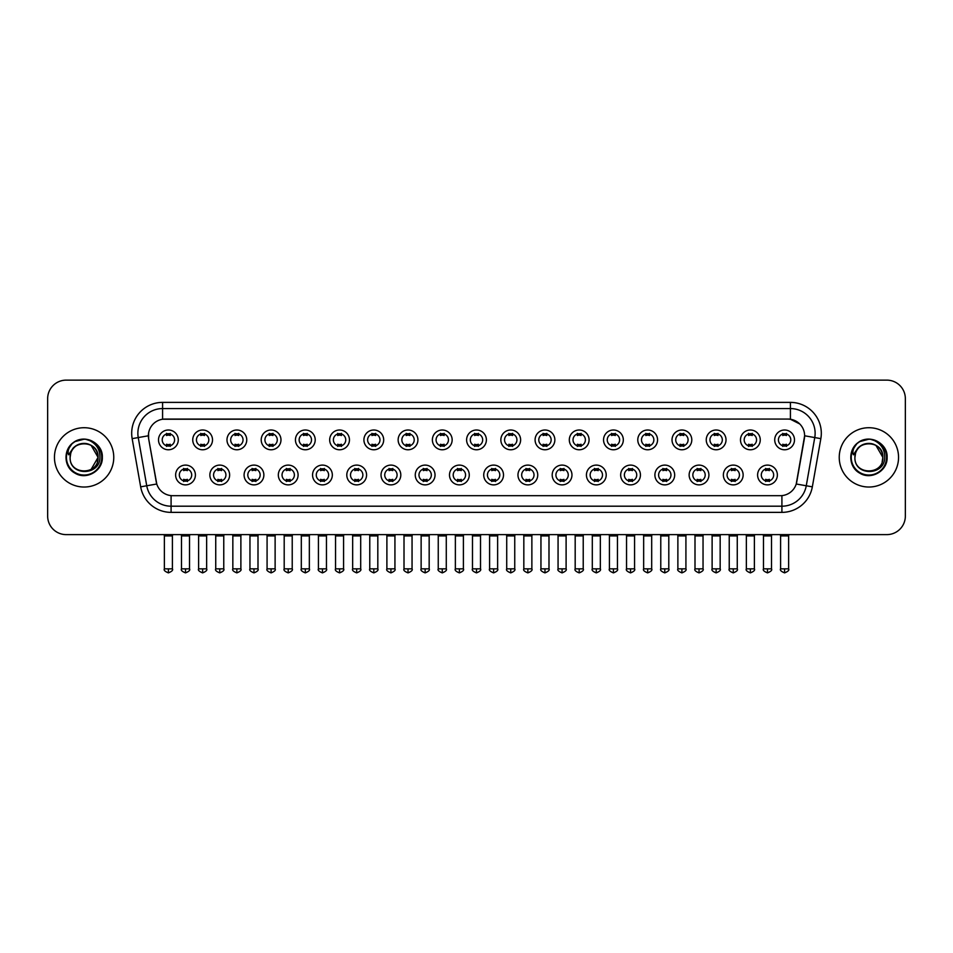 <?xml version="1.0" encoding="UTF-8"?>
<svg xmlns="http://www.w3.org/2000/svg" width="953" height="953" viewBox="0 0 953 953"><rect width="100%" height="100%" fill="white"/><g stroke="black" fill="none" stroke-linecap="round" stroke-linejoin="round"><path stroke-width="1.43" d="M229.637 474.987A9.887 9.887 0 0 1 219.75 484.874A9.887 9.887 0 0 1 209.863 474.987A9.887 9.887 0 0 1 219.75 465.1A9.887 9.887 0 0 1 229.637 474.987M213.567 474.987A6.183 6.183 0 0 0 219.75 481.17A6.183 6.183 0 0 0 225.921 474.987A6.183 6.183 0 0 0 219.75 468.805A6.183 6.183 0 0 0 213.567 474.987M263.862 474.987A9.887 9.887 0 0 1 253.974 484.874A9.887 9.887 0 0 1 244.087 474.987A9.887 9.887 0 0 1 253.974 465.1A9.887 9.887 0 0 1 263.862 474.987M247.804 474.987A6.183 6.183 0 0 0 253.974 481.17A6.183 6.183 0 0 0 260.157 474.987A6.183 6.183 0 0 0 253.974 468.805A6.183 6.183 0 0 0 247.804 474.987M298.098 474.987A9.887 9.887 0 0 1 288.211 484.874A9.887 9.887 0 0 1 278.324 474.987A9.887 9.887 0 0 1 288.211 465.1A9.887 9.887 0 0 1 298.098 474.987M282.04 474.987A6.183 6.183 0 0 0 288.211 481.17A6.183 6.183 0 0 0 294.394 474.987A6.183 6.183 0 0 0 288.211 468.805A6.183 6.183 0 0 0 282.04 474.987M332.335 474.987A9.887 9.887 0 0 1 322.448 484.874A9.887 9.887 0 0 1 312.56 474.987A9.887 9.887 0 0 1 322.448 465.1A9.887 9.887 0 0 1 332.335 474.987M316.265 474.987A6.183 6.183 0 0 0 322.448 481.17A6.183 6.183 0 0 0 328.63 474.987A6.183 6.183 0 0 0 322.448 468.805A6.183 6.183 0 0 0 316.265 474.987M366.571 474.987A9.887 9.887 0 0 1 356.684 484.874A9.887 9.887 0 0 1 346.797 474.987A9.887 9.887 0 0 1 356.684 465.1A9.887 9.887 0 0 1 366.571 474.987M350.501 474.987A6.183 6.183 0 0 0 356.684 481.17A6.183 6.183 0 0 0 362.867 474.987A6.183 6.183 0 0 0 356.684 468.805A6.183 6.183 0 0 0 350.501 474.987M400.808 474.987A9.887 9.887 0 0 1 390.921 484.874A9.887 9.887 0 0 1 381.033 474.987A9.887 9.887 0 0 1 390.921 465.1A9.887 9.887 0 0 1 400.808 474.987M384.738 474.987A6.183 6.183 0 0 0 390.921 481.17A6.183 6.183 0 0 0 397.091 474.987A6.183 6.183 0 0 0 390.921 468.805A6.183 6.183 0 0 0 384.738 474.987M435.033 474.987A9.887 9.887 0 0 1 425.145 484.874A9.887 9.887 0 0 1 415.258 474.987A9.887 9.887 0 0 1 425.145 465.1A9.887 9.887 0 0 1 435.033 474.987M418.975 474.987A6.183 6.183 0 0 0 425.145 481.17A6.183 6.183 0 0 0 431.328 474.987A6.183 6.183 0 0 0 425.145 468.805A6.183 6.183 0 0 0 418.975 474.987M469.269 474.987A9.887 9.887 0 0 1 459.382 484.874A9.887 9.887 0 0 1 449.494 474.987A9.887 9.887 0 0 1 459.382 465.1A9.887 9.887 0 0 1 469.269 474.987M453.199 474.987A6.183 6.183 0 0 0 459.382 481.17A6.183 6.183 0 0 0 465.564 474.987A6.183 6.183 0 0 0 459.382 468.805A6.183 6.183 0 0 0 453.199 474.987M503.506 474.987A9.887 9.887 0 0 1 493.618 484.874A9.887 9.887 0 0 1 483.731 474.987A9.887 9.887 0 0 1 493.618 465.1A9.887 9.887 0 0 1 503.506 474.987M487.436 474.987A6.183 6.183 0 0 0 493.618 481.17A6.183 6.183 0 0 0 499.801 474.987A6.183 6.183 0 0 0 493.618 468.805A6.183 6.183 0 0 0 487.436 474.987M537.742 474.987A9.887 9.887 0 0 1 527.855 484.874A9.887 9.887 0 0 1 517.967 474.987A9.887 9.887 0 0 1 527.855 465.1A9.887 9.887 0 0 1 537.742 474.987M521.672 474.987A6.183 6.183 0 0 0 527.855 481.17A6.183 6.183 0 0 0 534.025 474.987A6.183 6.183 0 0 0 527.855 468.805A6.183 6.183 0 0 0 521.672 474.987M571.967 474.987A9.887 9.887 0 0 1 562.079 484.874A9.887 9.887 0 0 1 552.192 474.987A9.887 9.887 0 0 1 562.079 465.1A9.887 9.887 0 0 1 571.967 474.987M555.909 474.987A6.183 6.183 0 0 0 562.079 481.17A6.183 6.183 0 0 0 568.262 474.987A6.183 6.183 0 0 0 562.079 468.805A6.183 6.183 0 0 0 555.909 474.987M606.203 474.987A9.887 9.887 0 0 1 596.316 484.874A9.887 9.887 0 0 1 586.429 474.987A9.887 9.887 0 0 1 596.316 465.1A9.887 9.887 0 0 1 606.203 474.987M590.133 474.987A6.183 6.183 0 0 0 596.316 481.17A6.183 6.183 0 0 0 602.499 474.987A6.183 6.183 0 0 0 596.316 468.805A6.183 6.183 0 0 0 590.133 474.987M640.44 474.987A9.887 9.887 0 0 1 630.552 484.874A9.887 9.887 0 0 1 620.665 474.987A9.887 9.887 0 0 1 630.552 465.1A9.887 9.887 0 0 1 640.44 474.987M624.37 474.987A6.183 6.183 0 0 0 630.552 481.17A6.183 6.183 0 0 0 636.735 474.987A6.183 6.183 0 0 0 630.552 468.805A6.183 6.183 0 0 0 624.37 474.987M674.676 474.987A9.887 9.887 0 0 1 664.789 484.874A9.887 9.887 0 0 1 654.902 474.987A9.887 9.887 0 0 1 664.789 465.1A9.887 9.887 0 0 1 674.676 474.987M658.606 474.987A6.183 6.183 0 0 0 664.789 481.17A6.183 6.183 0 0 0 670.96 474.987A6.183 6.183 0 0 0 664.789 468.805A6.183 6.183 0 0 0 658.606 474.987M708.913 474.987A9.887 9.887 0 0 1 699.025 484.874A9.887 9.887 0 0 1 689.138 474.987A9.887 9.887 0 0 1 699.025 465.1A9.887 9.887 0 0 1 708.913 474.987M692.843 474.987A6.183 6.183 0 0 0 699.025 481.17A6.183 6.183 0 0 0 705.196 474.987A6.183 6.183 0 0 0 699.025 468.805A6.183 6.183 0 0 0 692.843 474.987M743.137 474.987A9.887 9.887 0 0 1 733.25 484.874A9.887 9.887 0 0 1 723.363 474.987A9.887 9.887 0 0 1 733.25 465.1A9.887 9.887 0 0 1 743.137 474.987M727.079 474.987A6.183 6.183 0 0 0 733.25 481.17A6.183 6.183 0 0 0 739.433 474.987A6.183 6.183 0 0 0 733.25 468.805A6.183 6.183 0 0 0 727.079 474.987M777.374 474.987A9.887 9.887 0 0 1 767.487 484.874A9.887 9.887 0 0 1 757.599 474.987A9.887 9.887 0 0 1 767.487 465.1A9.887 9.887 0 0 1 777.374 474.987M761.304 474.987A6.183 6.183 0 0 0 767.487 481.17A6.183 6.183 0 0 0 773.669 474.987A6.183 6.183 0 0 0 767.487 468.805A6.183 6.183 0 0 0 761.304 474.987M195.401 474.987A9.887 9.887 0 0 1 185.513 484.874A9.887 9.887 0 0 1 175.626 474.987A9.887 9.887 0 0 1 185.513 465.1A9.887 9.887 0 0 1 195.401 474.987M179.331 474.987A6.183 6.183 0 0 0 185.513 481.17A6.183 6.183 0 0 0 191.696 474.987A6.183 6.183 0 0 0 185.513 468.805A6.183 6.183 0 0 0 179.331 474.987M212.519 439.893A9.887 9.887 0 0 1 202.632 449.768A9.887 9.887 0 0 1 192.744 439.893A9.887 9.887 0 0 1 202.632 430.006A9.887 9.887 0 0 1 212.519 439.893M196.449 439.893A6.183 6.183 0 0 0 202.632 446.064A6.183 6.183 0 0 0 208.814 439.893A6.183 6.183 0 0 0 202.632 433.71A6.183 6.183 0 0 0 196.449 439.893M246.756 439.893A9.887 9.887 0 0 1 236.868 449.768A9.887 9.887 0 0 1 226.981 439.893A9.887 9.887 0 0 1 236.868 430.006A9.887 9.887 0 0 1 246.756 439.893M230.686 439.893A6.183 6.183 0 0 0 236.868 446.064A6.183 6.183 0 0 0 243.039 439.893A6.183 6.183 0 0 0 236.868 433.71A6.183 6.183 0 0 0 230.686 439.893M280.98 439.893A9.887 9.887 0 0 1 271.093 449.768A9.887 9.887 0 0 1 261.205 439.893A9.887 9.887 0 0 1 271.093 430.006A9.887 9.887 0 0 1 280.98 439.893M264.922 439.893A6.183 6.183 0 0 0 271.093 446.064A6.183 6.183 0 0 0 277.275 439.893A6.183 6.183 0 0 0 271.093 433.71A6.183 6.183 0 0 0 264.922 439.893M315.217 439.893A9.887 9.887 0 0 1 305.329 449.768A9.887 9.887 0 0 1 295.442 439.893A9.887 9.887 0 0 1 305.329 430.006A9.887 9.887 0 0 1 315.217 439.893M299.147 439.893A6.183 6.183 0 0 0 305.329 446.064A6.183 6.183 0 0 0 311.512 439.893A6.183 6.183 0 0 0 305.329 433.71A6.183 6.183 0 0 0 299.147 439.893M349.453 439.893A9.887 9.887 0 0 1 339.566 449.768A9.887 9.887 0 0 1 329.678 439.893A9.887 9.887 0 0 1 339.566 430.006A9.887 9.887 0 0 1 349.453 439.893M333.383 439.893A6.183 6.183 0 0 0 339.566 446.064A6.183 6.183 0 0 0 345.748 439.893A6.183 6.183 0 0 0 339.566 433.71A6.183 6.183 0 0 0 333.383 439.893M383.69 439.893A9.887 9.887 0 0 1 373.802 449.768A9.887 9.887 0 0 1 363.915 439.893A9.887 9.887 0 0 1 373.802 430.006A9.887 9.887 0 0 1 383.69 439.893M367.62 439.893A6.183 6.183 0 0 0 373.802 446.064A6.183 6.183 0 0 0 379.973 439.893A6.183 6.183 0 0 0 373.802 433.71A6.183 6.183 0 0 0 367.62 439.893M417.914 439.893A9.887 9.887 0 0 1 408.027 449.768A9.887 9.887 0 0 1 398.14 439.893A9.887 9.887 0 0 1 408.027 430.006A9.887 9.887 0 0 1 417.914 439.893M401.856 439.893A6.183 6.183 0 0 0 408.027 446.064A6.183 6.183 0 0 0 414.21 439.893A6.183 6.183 0 0 0 408.027 433.71A6.183 6.183 0 0 0 401.856 439.893M452.151 439.893A9.887 9.887 0 0 1 442.263 449.768A9.887 9.887 0 0 1 432.376 439.893A9.887 9.887 0 0 1 442.263 430.006A9.887 9.887 0 0 1 452.151 439.893M436.081 439.893A6.183 6.183 0 0 0 442.263 446.064A6.183 6.183 0 0 0 448.446 439.893A6.183 6.183 0 0 0 442.263 433.71A6.183 6.183 0 0 0 436.081 439.893M486.387 439.893A9.887 9.887 0 0 1 476.5 449.768A9.887 9.887 0 0 1 466.613 439.893A9.887 9.887 0 0 1 476.5 430.006A9.887 9.887 0 0 1 486.387 439.893M470.317 439.893A6.183 6.183 0 0 0 476.5 446.064A6.183 6.183 0 0 0 482.683 439.893A6.183 6.183 0 0 0 476.5 433.71A6.183 6.183 0 0 0 470.317 439.893M520.624 439.893A9.887 9.887 0 0 1 510.737 449.768A9.887 9.887 0 0 1 500.849 439.893A9.887 9.887 0 0 1 510.737 430.006A9.887 9.887 0 0 1 520.624 439.893M504.554 439.893A6.183 6.183 0 0 0 510.737 446.064A6.183 6.183 0 0 0 516.919 439.893A6.183 6.183 0 0 0 510.737 433.71A6.183 6.183 0 0 0 504.554 439.893M554.86 439.893A9.887 9.887 0 0 1 544.973 449.768A9.887 9.887 0 0 1 535.086 439.893A9.887 9.887 0 0 1 544.973 430.006A9.887 9.887 0 0 1 554.86 439.893M538.79 439.893A6.183 6.183 0 0 0 544.973 446.064A6.183 6.183 0 0 0 551.144 439.893A6.183 6.183 0 0 0 544.973 433.71A6.183 6.183 0 0 0 538.79 439.893M589.085 439.893A9.887 9.887 0 0 1 579.198 449.768A9.887 9.887 0 0 1 569.31 439.893A9.887 9.887 0 0 1 579.198 430.006A9.887 9.887 0 0 1 589.085 439.893M573.027 439.893A6.183 6.183 0 0 0 579.198 446.064A6.183 6.183 0 0 0 585.38 439.893A6.183 6.183 0 0 0 579.198 433.71A6.183 6.183 0 0 0 573.027 439.893M623.322 439.893A9.887 9.887 0 0 1 613.434 449.768A9.887 9.887 0 0 1 603.547 439.893A9.887 9.887 0 0 1 613.434 430.006A9.887 9.887 0 0 1 623.322 439.893M607.252 439.893A6.183 6.183 0 0 0 613.434 446.064A6.183 6.183 0 0 0 619.617 439.893A6.183 6.183 0 0 0 613.434 433.71A6.183 6.183 0 0 0 607.252 439.893M657.558 439.893A9.887 9.887 0 0 1 647.671 449.768A9.887 9.887 0 0 1 637.783 439.893A9.887 9.887 0 0 1 647.671 430.006A9.887 9.887 0 0 1 657.558 439.893M641.488 439.893A6.183 6.183 0 0 0 647.671 446.064A6.183 6.183 0 0 0 653.853 439.893A6.183 6.183 0 0 0 647.671 433.71A6.183 6.183 0 0 0 641.488 439.893M691.795 439.893A9.887 9.887 0 0 1 681.907 449.768A9.887 9.887 0 0 1 672.02 439.893A9.887 9.887 0 0 1 681.907 430.006A9.887 9.887 0 0 1 691.795 439.893M675.725 439.893A6.183 6.183 0 0 0 681.907 446.064A6.183 6.183 0 0 0 688.078 439.893A6.183 6.183 0 0 0 681.907 433.71A6.183 6.183 0 0 0 675.725 439.893M726.019 439.893A9.887 9.887 0 0 1 716.132 449.768A9.887 9.887 0 0 1 706.244 439.893A9.887 9.887 0 0 1 716.132 430.006A9.887 9.887 0 0 1 726.019 439.893M709.961 439.893A6.183 6.183 0 0 0 716.132 446.064A6.183 6.183 0 0 0 722.314 439.893A6.183 6.183 0 0 0 716.132 433.71A6.183 6.183 0 0 0 709.961 439.893M760.256 439.893A9.887 9.887 0 0 1 750.368 449.768A9.887 9.887 0 0 1 740.481 439.893A9.887 9.887 0 0 1 750.368 430.006A9.887 9.887 0 0 1 760.256 439.893M744.186 439.893A6.183 6.183 0 0 0 750.368 446.064A6.183 6.183 0 0 0 756.551 439.893A6.183 6.183 0 0 0 750.368 433.71A6.183 6.183 0 0 0 744.186 439.893M794.492 439.893A9.887 9.887 0 0 1 784.605 449.768A9.887 9.887 0 0 1 774.718 439.893A9.887 9.887 0 0 1 784.605 430.006A9.887 9.887 0 0 1 794.492 439.893M778.422 439.893A6.183 6.183 0 0 0 784.605 446.064A6.183 6.183 0 0 0 790.787 439.893A6.183 6.183 0 0 0 784.605 433.71A6.183 6.183 0 0 0 778.422 439.893M178.282 439.893A9.887 9.887 0 0 1 168.395 449.768A9.887 9.887 0 0 1 158.508 439.893A9.887 9.887 0 0 1 168.395 430.006A9.887 9.887 0 0 1 178.282 439.893M162.213 439.893A6.183 6.183 0 0 0 168.395 446.064A6.183 6.183 0 0 0 174.578 439.893A6.183 6.183 0 0 0 168.395 433.71A6.183 6.183 0 0 0 162.213 439.893M140.663 486.84L132.157 438.642A30.901 30.901 0 0 1 162.582 402.38L790.418 402.38A30.901 30.901 0 0 1 820.843 438.642L812.337 486.84A30.901 30.901 0 0 1 781.913 512.369L171.087 512.369A30.901 30.901 0 0 1 140.663 486.84L146.738 485.768L138.245 437.57A24.718 24.718 0 0 1 162.582 408.563L790.418 408.563A24.718 24.718 0 0 1 814.755 437.57L806.262 485.768A24.718 24.718 0 0 1 781.913 506.198L171.087 506.198A24.718 24.718 0 0 1 146.738 485.768L156.768 484.005L148.632 438.642A16.689 16.689 0 0 1 165.06 419.058L787.94 419.058A16.689 16.689 0 0 1 804.368 438.642L796.744 481.896A16.689 16.689 0 0 1 780.316 495.691L172.684 495.691A16.689 16.689 0 0 1 156.256 481.896L148.632 438.642L148.561 433.27M54.452 457.38A29.662 29.662 0 0 0 84.114 487.031A29.662 29.662 0 0 0 113.764 457.38A29.662 29.662 0 0 0 84.114 427.718A29.662 29.662 0 0 0 54.452 457.38A29.662 29.662 0 0 0 84.114 487.031A29.662 29.662 0 0 0 113.764 457.38A29.662 29.662 0 0 0 84.114 427.718A29.662 29.662 0 0 0 54.452 457.38M839.236 457.38A29.662 29.662 0 0 0 868.886 487.031A29.662 29.662 0 0 0 898.548 457.38A29.662 29.662 0 0 0 868.886 427.718A29.662 29.662 0 0 0 839.236 457.38A29.662 29.662 0 0 0 868.886 487.031A29.662 29.662 0 0 0 898.548 457.38A29.662 29.662 0 0 0 868.886 427.718A29.662 29.662 0 0 0 839.236 457.38M162.582 402.38L162.582 419.249L787.94 419.058L790.418 419.249L799.734 423.942M780.316 495.691L172.684 495.691M814.755 437.57L804.63 435.783L796.231 484.005L806.262 485.768L814.755 437.57L820.843 438.642M905.35 398.676A18.536 18.536 0 0 0 886.814 380.128L66.186 380.128A18.536 18.536 0 0 0 47.65 398.676L47.65 516.073A18.536 18.536 0 0 0 66.186 534.621L886.814 534.621A18.536 18.536 0 0 0 905.35 516.073L905.35 398.676L905.35 516.073M47.65 398.676L47.65 516.073M886.814 380.128L66.186 380.128M66.186 534.621L886.814 534.621M166.537 446.421L166.537 444.253A4.741 4.741 0 0 0 170.253 444.253L170.253 446.421M168.395 568.846L164.381 568.846C163.559 570.132 164.905 571.478 168.395 572.872L168.395 568.846L172.41 568.846L172.41 535.92L164.381 535.92L164.059 534.621M172.41 535.92L172.731 534.621M170.253 433.353L170.253 435.521A4.741 4.741 0 0 0 166.537 435.521L166.537 433.353M183.655 481.527L183.655 479.347A4.741 4.741 0 0 0 187.372 479.347L187.372 481.527M185.513 568.846L181.499 568.846C180.677 570.132 182.023 571.478 185.513 572.872L185.513 568.846L189.528 568.846L189.528 535.92L181.499 535.92L181.177 534.621M189.528 535.92L189.85 534.621M187.372 468.447L187.372 470.627A4.741 4.741 0 0 0 183.655 470.627L183.655 468.447M200.773 446.421L200.773 444.253A4.741 4.741 0 0 0 204.478 444.253L204.478 446.421M202.632 568.846L198.617 568.846C197.795 570.132 199.141 571.478 202.632 572.872L202.632 568.846L206.646 568.846L206.646 535.92L198.617 535.92L198.284 534.621M206.646 535.92L206.968 534.621M204.478 433.353L204.478 435.521A4.741 4.741 0 0 0 200.773 435.521L200.773 433.353M235.01 446.421L235.01 444.253A4.741 4.741 0 0 0 238.715 444.253L238.715 446.421M236.868 568.846L232.842 568.846C232.032 570.132 233.366 571.478 236.868 572.872L236.868 568.846L240.883 568.846L240.883 535.92L232.842 535.92L232.52 534.621M240.883 535.92L241.204 534.621M238.715 433.353L238.715 435.521A4.741 4.741 0 0 0 235.01 435.521L235.01 433.353M269.246 446.421L269.246 444.253A4.741 4.741 0 0 0 272.951 444.253L272.951 446.421M271.093 568.846L267.078 568.846C266.268 570.132 267.602 571.478 271.093 572.872L271.093 568.846L275.119 568.846L275.119 535.92L267.078 535.92L266.757 534.621M275.119 535.92L275.441 534.621M272.951 433.353L272.951 435.521A4.741 4.741 0 0 0 269.246 435.521L269.246 433.353M303.483 446.421L303.483 444.253A4.741 4.741 0 0 0 307.188 444.253L307.188 446.421M305.329 568.846L301.315 568.846C300.505 570.132 301.839 571.478 305.329 572.872L305.329 568.846L309.344 568.846L309.344 535.92L301.315 535.92L300.993 534.621M309.344 535.92L309.677 534.621M307.188 433.353L307.188 435.521A4.741 4.741 0 0 0 303.483 435.521L303.483 433.353M217.892 481.527L217.892 479.347A4.741 4.741 0 0 0 221.596 479.347L221.596 481.527M219.75 568.846L215.735 568.846C214.913 570.132 216.248 571.478 219.75 572.872L219.75 568.846L223.764 568.846L223.764 535.92L215.735 535.92L215.402 534.621M223.764 535.92L224.086 534.621M221.596 468.447L221.596 470.627A4.741 4.741 0 0 0 217.892 470.627L217.892 468.447M252.128 481.527L252.128 479.347A4.741 4.741 0 0 0 255.833 479.347L255.833 481.527M253.974 568.846L249.96 568.846C249.15 570.132 250.484 571.478 253.974 572.872L253.974 568.846L258.001 568.846L258.001 535.92L249.96 535.92L249.638 534.621M258.001 535.92L258.323 534.621M255.833 468.447L255.833 470.627A4.741 4.741 0 0 0 252.128 470.627L252.128 468.447M286.365 481.527L286.365 479.347A4.741 4.741 0 0 0 290.069 479.347L290.069 481.527M288.211 568.846L284.197 568.846C283.386 570.132 284.721 571.478 288.211 572.872L288.211 568.846L292.226 568.846L292.226 535.92L284.197 535.92L283.875 534.621M292.226 535.92L292.559 534.621M290.069 468.447L290.069 470.627A4.741 4.741 0 0 0 286.365 470.627L286.365 468.447M70.784 453.175L70.117 457.38C69.355 476.345 100.041 476 99.946 457.38C100.005 449.673 96.563 444.074 89.63 440.584L85.448 439.202C80.409 438.916 75.978 440.393 72.13 443.645L69.605 447.267C68.08 449.852 67.734 452.365 68.604 454.795L73.107 448.124C77.288 443.931 82.28 442.549 88.069 443.979A13.973 13.973 0 0 0 70.784 453.175L70.141 457.38C69.283 439.357 98.933 439.357 98.076 457.38L91.095 469.472M70.141 457.38C69.283 439.357 98.933 439.357 98.076 457.38C97.647 450.662 94.311 446.195 88.069 443.979L91.095 445.277L98.076 457.38C98.933 475.392 69.283 475.392 70.141 457.38C69.283 439.357 98.933 439.357 98.076 457.38L97.385 461.74M72.166 443.621L75.001 441.596L84.245 439.154L75.001 441.596L72.166 443.621L75.001 441.596L84.245 439.154L75.001 441.596L72.166 443.621L75.001 441.596L84.245 439.154M72.13 443.645C82.744 433.234 103.174 442.275 102.328 457.38C102.948 470.842 86.354 480.419 75.001 473.153C63.029 466.958 63.029 447.791 75.001 441.596C86.354 434.33 102.948 443.907 102.328 457.38C102.948 470.842 86.354 480.419 75.001 473.153C63.029 466.958 63.029 447.791 75.001 441.596C86.354 434.33 102.948 443.907 102.328 457.38C102.948 470.842 86.354 480.419 75.001 473.153C63.029 466.958 63.029 447.791 75.001 441.596C86.354 434.33 102.948 443.907 102.328 457.38C102.948 470.842 86.354 480.419 75.001 473.153C63.029 466.958 63.029 447.791 75.001 441.596C86.354 434.33 102.948 443.907 102.328 457.38C102.948 470.842 86.354 480.419 75.001 473.153C63.029 466.958 63.029 447.791 75.001 441.596C84.448 437.189 92.477 438.988 99.088 447.005M855.568 453.175L854.901 457.38C854.138 476.345 884.825 476 884.729 457.38C884.789 449.673 881.346 444.074 874.413 440.584L870.232 439.202C865.193 438.916 860.762 440.393 856.914 443.645L854.388 447.267C852.864 449.852 852.518 452.365 853.388 454.795L857.891 448.124C862.072 443.931 867.063 442.549 872.853 443.979A13.973 13.973 0 0 0 855.568 453.175L854.924 457.38C854.067 439.357 883.717 439.357 882.859 457.38C883.717 475.392 854.067 475.392 854.924 457.38C854.067 439.357 883.717 439.357 882.859 457.38L882.168 461.74M882.859 457.38C882.43 450.662 879.095 446.195 872.853 443.979L875.878 445.277L882.859 457.38C883.717 439.357 854.067 439.357 854.924 457.38M883.872 447.005C877.26 438.988 869.231 437.189 859.785 441.596C847.813 447.791 847.813 466.958 859.785 473.153C871.137 480.419 887.731 470.842 887.112 457.38C887.731 443.907 871.137 434.33 859.785 441.596C847.813 447.791 847.813 466.958 859.785 473.153C871.137 480.419 887.731 470.842 887.112 457.38C887.731 443.907 871.137 434.33 859.785 441.596C847.813 447.791 847.813 466.958 859.785 473.153C871.137 480.419 887.731 470.842 887.112 457.38C887.731 443.907 871.137 434.33 859.785 441.596C847.813 447.791 847.813 466.958 859.785 473.153C871.137 480.419 887.731 470.842 887.112 457.38C887.731 443.907 871.137 434.33 859.785 441.596C847.813 447.791 847.813 466.958 859.785 473.153C871.137 480.419 887.731 470.842 887.112 457.38C887.958 442.275 867.528 433.234 856.914 443.645L859.785 441.596L869.029 439.154L859.785 441.596L856.95 443.621L859.785 441.596L869.029 439.154L859.785 441.596L856.95 443.621L859.785 441.596L869.029 439.154M337.707 446.421L337.707 444.253A4.741 4.741 0 0 0 341.424 444.253L341.424 446.421M339.566 568.846L335.551 568.846C334.729 570.132 336.075 571.478 339.566 572.872L339.566 568.846L343.58 568.846L343.58 535.92L335.551 535.92L335.218 534.621M343.58 535.92L343.902 534.621M341.424 433.353L341.424 435.521A4.741 4.741 0 0 0 337.707 435.521L337.707 433.353M371.944 446.421L371.944 444.253A4.741 4.741 0 0 0 375.649 444.253L375.649 446.421M373.802 568.846L369.776 568.846C368.966 570.132 370.3 571.478 373.802 572.872L373.802 568.846L377.817 568.846L377.817 535.92L369.776 535.92L369.454 534.621M377.817 535.92L378.138 534.621M375.649 433.353L375.649 435.521A4.741 4.741 0 0 0 371.944 435.521L371.944 433.353M406.181 446.421L406.181 444.253A4.741 4.741 0 0 0 409.885 444.253L409.885 446.421M408.027 568.846L404.012 568.846C403.202 570.132 404.537 571.478 408.027 572.872L408.027 568.846L412.053 568.846L412.053 535.92L404.012 535.92L403.691 534.621M412.053 535.92L412.375 534.621M409.885 433.353L409.885 435.521A4.741 4.741 0 0 0 406.181 435.521L406.181 433.353M320.589 481.527L320.589 479.347A4.741 4.741 0 0 0 324.306 479.347L324.306 481.527M322.448 568.846L318.433 568.846C317.611 570.132 318.957 571.478 322.448 572.872L322.448 568.846L326.462 568.846L326.462 535.92L318.433 535.92L318.111 534.621M326.462 535.92L326.784 534.621M324.306 468.447L324.306 470.627A4.741 4.741 0 0 0 320.589 470.627L320.589 468.447M354.826 481.527L354.826 479.347A4.741 4.741 0 0 0 358.531 479.347L358.531 481.527M356.684 568.846L352.67 568.846C351.848 570.132 353.194 571.478 356.684 572.872L356.684 568.846L360.699 568.846L360.699 535.92L352.67 535.92L352.336 534.621M360.699 535.92L361.02 534.621M358.531 468.447L358.531 470.627A4.741 4.741 0 0 0 354.826 470.627L354.826 468.447M389.062 481.527L389.062 479.347A4.741 4.741 0 0 0 392.767 479.347L392.767 481.527M390.921 568.846L386.894 568.846C386.084 570.132 387.418 571.478 390.921 572.872L390.921 568.846L394.935 568.846L394.935 535.92L386.894 535.92L386.573 534.621M394.935 535.92L395.257 534.621M392.767 468.447L392.767 470.627A4.741 4.741 0 0 0 389.062 470.627L389.062 468.447M440.417 446.421L440.417 444.253A4.741 4.741 0 0 0 444.122 444.253L444.122 446.421M442.263 568.846L438.249 568.846C437.439 570.132 438.773 571.478 442.263 572.872L442.263 568.846L446.278 568.846L446.278 535.92L438.249 535.92L437.927 534.621M446.278 535.92L446.612 534.621M444.122 433.353L444.122 435.521A4.741 4.741 0 0 0 440.417 435.521L440.417 433.353M474.642 446.421L474.642 444.253A4.741 4.741 0 0 0 478.358 444.253L478.358 446.421M476.5 568.846L472.485 568.846C471.664 570.132 473.01 571.478 476.5 572.872L476.5 568.846L480.515 568.846L480.515 535.92L472.485 535.92L472.164 534.621M480.515 535.92L480.836 534.621M478.358 433.353L478.358 435.521A4.741 4.741 0 0 0 474.642 435.521L474.642 433.353M508.878 446.421L508.878 444.253A4.741 4.741 0 0 0 512.583 444.253L512.583 446.421M510.737 568.846L506.722 568.846C505.9 570.132 507.246 571.478 510.737 572.872L510.737 568.846L514.751 568.846L514.751 535.92L506.722 535.92L506.388 534.621M514.751 535.92L515.073 534.621M512.583 433.353L512.583 435.521A4.741 4.741 0 0 0 508.878 435.521L508.878 433.353M543.115 446.421L543.115 444.253A4.741 4.741 0 0 0 546.819 444.253L546.819 446.421M544.973 568.846L540.947 568.846C540.137 570.132 541.471 571.478 544.973 572.872L544.973 568.846L548.988 568.846L548.988 535.92L540.947 535.92L540.625 534.621M548.988 535.92L549.309 534.621M546.819 433.353L546.819 435.521A4.741 4.741 0 0 0 543.115 435.521L543.115 433.353M577.351 446.421L577.351 444.253A4.741 4.741 0 0 0 581.056 444.253L581.056 446.421M579.198 568.846L575.183 568.846C574.373 570.132 575.707 571.478 579.198 572.872L579.198 568.846L583.224 568.846L583.224 535.92L575.183 535.92L574.862 534.621M583.224 535.92L583.546 534.621M581.056 433.353L581.056 435.521A4.741 4.741 0 0 0 577.351 435.521L577.351 433.353M423.299 481.527L423.299 479.347A4.741 4.741 0 0 0 427.004 479.347L427.004 481.527M425.145 568.846L421.131 568.846C420.321 570.132 421.655 571.478 425.145 572.872L425.145 568.846L429.172 568.846L429.172 535.92L421.131 535.92L420.809 534.621M429.172 535.92L429.493 534.621M427.004 468.447L427.004 470.627A4.741 4.741 0 0 0 423.299 470.627L423.299 468.447M457.523 481.527L457.523 479.347A4.741 4.741 0 0 0 461.24 479.347L461.24 481.527M459.382 568.846L455.367 568.846C454.557 570.132 455.891 571.478 459.382 572.872L459.382 568.846L463.396 568.846L463.396 535.92L455.367 535.92L455.046 534.621M463.396 535.92L463.73 534.621M461.24 468.447L461.24 470.627A4.741 4.741 0 0 0 457.523 470.627L457.523 468.447M491.76 481.527L491.76 479.347A4.741 4.741 0 0 0 495.477 479.347L495.477 481.527M493.618 568.846L489.604 568.846C488.782 570.132 490.128 571.478 493.618 572.872L493.618 568.846L497.633 568.846L497.633 535.92L489.604 535.92L489.27 534.621M497.633 535.92L497.954 534.621M495.477 468.447L495.477 470.627A4.741 4.741 0 0 0 491.76 470.627L491.76 468.447M525.996 481.527L525.996 479.347A4.741 4.741 0 0 0 529.701 479.347L529.701 481.527M527.855 568.846L523.828 568.846C523.018 570.132 524.353 571.478 527.855 572.872L527.855 568.846L531.869 568.846L531.869 535.92L523.828 535.92L523.507 534.621M531.869 535.92L532.191 534.621M529.701 468.447L529.701 470.627A4.741 4.741 0 0 0 525.996 470.627L525.996 468.447M560.233 481.527L560.233 479.347A4.741 4.741 0 0 0 563.938 479.347L563.938 481.527M562.079 568.846L558.065 568.846C557.255 570.132 558.589 571.478 562.079 572.872L562.079 568.846L566.106 568.846L566.106 535.92L558.065 535.92L557.743 534.621M566.106 535.92L566.427 534.621M563.938 468.447L563.938 470.627A4.741 4.741 0 0 0 560.233 470.627L560.233 468.447M611.576 446.421L611.576 444.253A4.741 4.741 0 0 0 615.293 444.253L615.293 446.421M613.434 568.846L609.42 568.846C608.61 570.132 609.944 571.478 613.434 572.872L613.434 568.846L617.449 568.846L617.449 535.92L609.42 535.92L609.098 534.621M617.449 535.92L617.782 534.621M615.293 433.353L615.293 435.521A4.741 4.741 0 0 0 611.576 435.521L611.576 433.353M645.812 446.421L645.812 444.253A4.741 4.741 0 0 0 649.517 444.253L649.517 446.421M647.671 568.846L643.656 568.846C642.834 570.132 644.18 571.478 647.671 572.872L647.671 568.846L651.685 568.846L651.685 535.92L643.656 535.92L643.323 534.621M651.685 535.92L652.007 534.621M649.517 433.353L649.517 435.521A4.741 4.741 0 0 0 645.812 435.521L645.812 433.353M680.049 446.421L680.049 444.253A4.741 4.741 0 0 0 683.754 444.253L683.754 446.421M681.907 568.846L677.881 568.846C677.071 570.132 678.405 571.478 681.907 572.872L681.907 568.846L685.922 568.846L685.922 535.92L677.881 535.92L677.559 534.621M685.922 535.92L686.243 534.621M683.754 433.353L683.754 435.521A4.741 4.741 0 0 0 680.049 435.521L680.049 433.353M714.285 446.421L714.285 444.253A4.741 4.741 0 0 0 717.99 444.253L717.99 446.421M716.132 568.846L712.117 568.846C711.307 570.132 712.641 571.478 716.132 572.872L716.132 568.846L720.158 568.846L720.158 535.92L712.117 535.92L711.796 534.621M720.158 535.92L720.48 534.621M717.99 433.353L717.99 435.521A4.741 4.741 0 0 0 714.285 435.521L714.285 433.353M748.522 446.421L748.522 444.253A4.741 4.741 0 0 0 752.227 444.253L752.227 446.421M750.368 568.846L746.354 568.846C745.544 570.132 746.878 571.478 750.368 572.872L750.368 568.846L754.383 568.846L754.383 535.92L746.354 535.92L746.032 534.621M754.383 535.92L754.716 534.621M752.227 433.353L752.227 435.521A4.741 4.741 0 0 0 748.522 435.521L748.522 433.353M782.747 446.421L782.747 444.253A4.741 4.741 0 0 0 786.463 444.253L786.463 446.421M784.605 568.846L780.59 568.846C779.768 570.132 781.115 571.478 784.605 572.872L784.605 568.846L788.619 568.846L788.619 535.92L780.59 535.92L780.269 534.621M788.619 535.92L788.941 534.621M786.463 433.353L786.463 435.521A4.741 4.741 0 0 0 782.747 435.521L782.747 433.353M594.469 481.527L594.469 479.347A4.741 4.741 0 0 0 598.174 479.347L598.174 481.527M596.316 568.846L592.301 568.846C591.491 570.132 592.826 571.478 596.316 572.872L596.316 568.846L600.33 568.846L600.33 535.92L592.301 535.92L591.98 534.621M600.33 535.92L600.664 534.621M598.174 468.447L598.174 470.627A4.741 4.741 0 0 0 594.469 470.627L594.469 468.447M628.694 481.527L628.694 479.347A4.741 4.741 0 0 0 632.411 479.347L632.411 481.527M630.552 568.846L626.538 568.846C625.716 570.132 627.062 571.478 630.552 572.872L630.552 568.846L634.567 568.846L634.567 535.92L626.538 535.92L626.216 534.621M634.567 535.92L634.889 534.621M632.411 468.447L632.411 470.627A4.741 4.741 0 0 0 628.694 470.627L628.694 468.447M662.931 481.527L662.931 479.347A4.741 4.741 0 0 0 666.635 479.347L666.635 481.527M664.789 568.846L660.774 568.846C659.952 570.132 661.299 571.478 664.789 572.872L664.789 568.846L668.803 568.846L668.803 535.92L660.774 535.92L660.441 534.621M668.803 535.92L669.125 534.621M666.635 468.447L666.635 470.627A4.741 4.741 0 0 0 662.931 470.627L662.931 468.447M697.167 481.527L697.167 479.347A4.741 4.741 0 0 0 700.872 479.347L700.872 481.527M699.025 568.846L694.999 568.846C694.189 570.132 695.523 571.478 699.025 572.872L699.025 568.846L703.04 568.846L703.04 535.92L694.999 535.92L694.677 534.621M703.04 535.92L703.362 534.621M700.872 468.447L700.872 470.627A4.741 4.741 0 0 0 697.167 470.627L697.167 468.447M731.404 481.527L731.404 479.347A4.741 4.741 0 0 0 735.108 479.347L735.108 481.527M733.25 568.846L729.236 568.846C728.426 570.132 729.76 571.478 733.25 572.872L733.25 568.846L737.265 568.846L737.265 535.92L729.236 535.92L728.914 534.621M737.265 535.92L737.598 534.621M735.108 468.447L735.108 470.627A4.741 4.741 0 0 0 731.404 470.627L731.404 468.447M765.628 481.527L765.628 479.347A4.741 4.741 0 0 0 769.345 479.347L769.345 481.527M767.487 568.846L763.472 568.846C762.65 570.132 763.996 571.478 767.487 572.872L767.487 568.846L771.501 568.846L771.501 535.92L763.472 535.92L763.15 534.621M771.501 535.92L771.823 534.621M769.345 468.447L769.345 470.627A4.741 4.741 0 0 0 765.628 470.627L765.628 468.447M790.418 402.38L790.418 419.249M132.157 438.642L138.245 437.57A24.718 24.718 0 0 1 137.863 433.27M138.245 437.57L148.37 435.783M781.913 495.608L781.913 512.369M171.087 512.369L171.087 495.608M806.262 485.768L812.337 486.84M69.605 447.267A17.678 17.678 0 0 0 84.114 475.047A17.678 17.678 0 0 0 89.63 440.584M854.388 447.267A17.678 17.678 0 0 0 868.886 475.047A17.678 17.678 0 0 0 874.413 440.584M164.381 568.846L164.381 535.92M172.41 568.846C173.232 570.132 171.885 571.478 168.395 572.872M181.499 568.846L181.499 535.92M189.528 568.846C190.35 570.132 189.004 571.478 185.513 572.872M198.617 568.846L198.617 535.92M206.646 568.846C207.456 570.132 206.122 571.478 202.632 572.872M232.842 568.846L232.842 535.92M240.883 568.846C241.693 570.132 240.359 571.478 236.868 572.872M267.078 568.846L267.078 535.92M275.119 568.846C275.929 570.132 274.595 571.478 271.093 572.872M301.315 568.846L301.315 535.92M309.344 568.846C310.166 570.132 308.82 571.478 305.329 572.872M215.735 568.846L215.735 535.92M223.764 568.846C224.574 570.132 223.24 571.478 219.75 572.872M249.96 568.846L249.96 535.92M258.001 568.846C258.811 570.132 257.477 571.478 253.974 572.872M284.197 568.846L284.197 535.92M292.226 568.846C293.047 570.132 291.701 571.478 288.211 572.872M335.551 568.846L335.551 535.92M343.58 568.846C344.39 570.132 343.056 571.478 339.566 572.872M369.776 568.846L369.776 535.92M377.817 568.846C378.627 570.132 377.293 571.478 373.802 572.872M404.012 568.846L404.012 535.92M412.053 568.846C412.863 570.132 411.529 571.478 408.027 572.872M318.433 568.846L318.433 535.92M326.462 568.846C327.284 570.132 325.938 571.478 322.448 572.872M352.67 568.846L352.67 535.92M360.699 568.846C361.509 570.132 360.174 571.478 356.684 572.872M386.894 568.846L386.894 535.92M394.935 568.846C395.745 570.132 394.411 571.478 390.921 572.872M438.249 568.846L438.249 535.92M446.278 568.846C447.1 570.132 445.754 571.478 442.263 572.872M472.485 568.846L472.485 535.92M480.515 568.846C481.336 570.132 479.99 571.478 476.5 572.872M506.722 568.846L506.722 535.92M514.751 568.846C515.561 570.132 514.227 571.478 510.737 572.872M540.947 568.846L540.947 535.92M548.988 568.846C549.798 570.132 548.463 571.478 544.973 572.872M575.183 568.846L575.183 535.92M583.224 568.846C584.034 570.132 582.7 571.478 579.198 572.872M421.131 568.846L421.131 535.92M429.172 568.846C429.982 570.132 428.647 571.478 425.145 572.872M455.367 568.846L455.367 535.92M463.396 568.846C464.218 570.132 462.872 571.478 459.382 572.872M489.604 568.846L489.604 535.92M497.633 568.846C498.443 570.132 497.109 571.478 493.618 572.872M523.828 568.846L523.828 535.92M531.869 568.846C532.679 570.132 531.345 571.478 527.855 572.872M558.065 568.846L558.065 535.92M566.106 568.846C566.916 570.132 565.582 571.478 562.079 572.872M609.42 568.846L609.42 535.92M617.449 568.846C618.271 570.132 616.925 571.478 613.434 572.872M643.656 568.846L643.656 535.92M651.685 568.846C652.495 570.132 651.161 571.478 647.671 572.872M677.881 568.846L677.881 535.92M685.922 568.846C686.732 570.132 685.398 571.478 681.907 572.872M712.117 568.846L712.117 535.92M720.158 568.846C720.968 570.132 719.634 571.478 716.132 572.872M746.354 568.846L746.354 535.92M754.383 568.846C755.205 570.132 753.859 571.478 750.368 572.872M780.59 568.846L780.59 535.92M788.619 568.846C789.441 570.132 788.095 571.478 784.605 572.872M592.301 568.846L592.301 535.92M600.33 568.846C601.152 570.132 599.806 571.478 596.316 572.872M626.538 568.846L626.538 535.92M634.567 568.846C635.389 570.132 634.043 571.478 630.552 572.872M660.774 568.846L660.774 535.92M668.803 568.846C669.614 570.132 668.279 571.478 664.789 572.872M694.999 568.846L694.999 535.92M703.04 568.846C703.85 570.132 702.516 571.478 699.025 572.872M729.236 568.846L729.236 535.92M737.265 568.846C738.087 570.132 736.752 571.478 733.25 572.872M763.472 568.846L763.472 535.92M771.501 568.846C772.323 570.132 770.977 571.478 767.487 572.872"/></g></svg>
